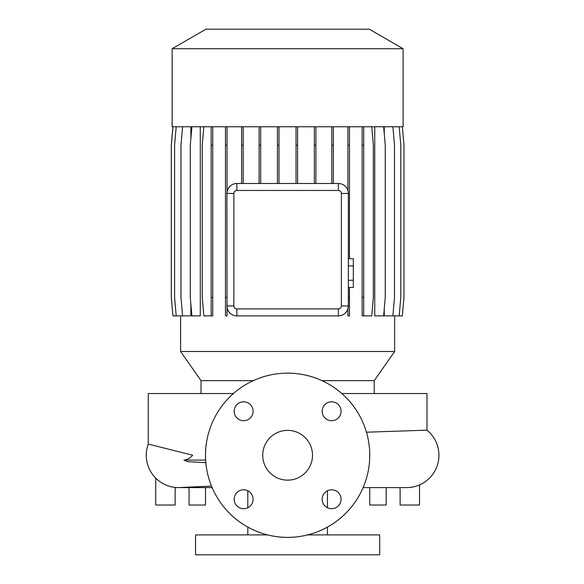 <?xml version="1.0" encoding="UTF-8"?>
<svg xmlns="http://www.w3.org/2000/svg" width="584" height="584" viewBox="0 0 584 584"><rect width="100%" height="100%" fill="white"/><g stroke="black" fill="none" stroke-linecap="round" stroke-linejoin="round"><path stroke-width="0.88" d="M287.627 430.371A24.886 24.886 0 0 0 262.734 455.257A24.886 24.886 0 0 0 287.627 480.143A24.886 24.886 0 0 0 312.513 455.257A24.886 24.886 0 0 0 287.627 430.371M243.63 401.807A9.454 9.454 0 0 0 234.177 411.26A9.454 9.454 0 0 0 243.63 420.721A9.454 9.454 0 0 0 253.091 411.26A9.454 9.454 0 0 0 243.63 401.807M243.63 489.793A9.454 9.454 0 0 0 234.177 499.247A9.454 9.454 0 0 0 243.63 508.708A9.454 9.454 0 0 0 253.091 499.247A9.454 9.454 0 0 0 243.63 489.793M331.617 489.793A9.454 9.454 0 0 0 322.164 499.247A9.454 9.454 0 0 0 331.617 508.708A9.454 9.454 0 0 0 341.071 499.247A9.454 9.454 0 0 0 331.617 489.793M331.617 401.807A9.454 9.454 0 0 0 322.164 411.26A9.454 9.454 0 0 0 331.617 420.721A9.454 9.454 0 0 0 341.071 411.26A9.454 9.454 0 0 0 331.617 401.807M406.581 487.603L363.109 487.603L406.581 487.603A32.354 32.354 0 0 0 426.984 430.152L366.445 432.204M211.503 486.085L178.624 487.603A32.354 32.354 -90 0 0 180.215 487.567A32.354 32.354 0 0 1 180.149 487.574A32.354 32.354 0 0 1 178.624 487.603A32.354 32.354 -90 0 1 148.263 444.081L148.263 444.081A32.354 32.354 0 0 0 175.346 487.443L175.346 487.443A32.354 32.354 0 0 0 176.762 487.552L176.762 487.552M426.984 430.152L426.984 393.536L341.801 393.536M233.447 393.536L148.263 393.536L148.263 444.081L192.691 455.257C190.158 458.119 187.245 459.725 183.953 460.082L187.501 461.652L205.831 462.659M374.227 393.536L374.227 380.651L321.966 380.651M253.281 380.651L201.02 380.651L201.02 393.536M374.227 380.651L394.645 351.495L180.602 351.495L201.02 380.651M403.099 48.713L172.149 48.713L172.149 126.757L403.099 126.757L403.099 48.713L369.3 29.2L205.948 29.2L172.149 48.713M247.806 490.764L247.806 507.73M247.806 527.082L247.806 534.893M327.442 490.764L327.442 507.73M327.442 527.082L327.442 534.893M267.56 534.893L195.545 534.893L195.545 554.8L379.702 554.8L379.702 534.893L307.688 534.893M188.617 487.603A6.972 6.972 0 0 1 189.077 490.093L189.077 505.029L205.502 505.029L205.502 487.603M399.653 487.603A6.972 6.972 0 0 1 400.113 490.093L400.113 505.029L419.524 505.029L419.524 484.902M287.627 537.382A82.125 82.125 0 0 0 369.752 455.257A82.125 82.125 0 0 0 287.627 373.132A82.125 82.125 0 0 0 205.502 455.257A82.125 82.125 0 0 0 287.627 537.382M180.602 315.893L180.602 351.495M394.645 315.893L394.645 351.495M392.879 126.757L394.492 145.197L394.492 297.453L392.879 315.893L384.25 315.893L384.25 308.907M384.25 133.736L384.25 126.757M383.644 126.757L385.257 145.197L385.257 297.453L383.644 315.893L374.745 315.893L374.745 126.757M338.392 308.921A2.986 2.986 0 0 0 341.377 305.936L341.377 193.45A2.986 2.986 0 0 0 338.392 190.464L236.856 190.464A2.986 2.986 0 0 0 233.87 193.45L233.87 305.936A2.986 2.986 0 0 0 236.856 308.921L338.392 308.921L338.392 315.893L236.856 315.893C231.79 315.725 228.512 312.936 227.03 307.527L226.899 193.45A9.957 9.957 0 0 1 236.856 183.493L338.392 183.493A9.957 9.957 0 0 1 348.349 193.45L348.349 305.936A9.957 9.957 0 0 1 338.392 315.893C342.91 315.783 346.086 313.433 347.911 308.841L347.911 315.893L349.473 315.893L349.473 297.453L348.349 297.453M191.902 126.757L190.289 145.197L190.289 297.453L191.902 315.893L200.283 315.893L200.283 126.757M182.588 126.757L180.974 145.197L180.974 297.453L182.588 315.893L190.873 315.893L190.873 304.147M190.873 138.503L190.873 126.757M236.856 190.464L236.856 183.493C231.79 183.661 228.519 186.449 227.03 191.859L227.03 145.197L225.468 145.197L225.468 315.893L227.03 315.893L227.03 307.527M236.856 308.921L236.856 315.893A9.957 9.957 0 0 1 226.899 305.936L233.87 305.936M341.377 305.936L348.349 305.936L347.911 308.841M369.752 487.603L369.752 505.029L386.177 505.029L386.177 490.093A6.972 6.972 0 0 1 386.63 487.603M155.724 478.114L155.724 505.029L175.134 505.029L175.134 490.093A6.972 6.972 0 0 1 175.653 487.472M348.349 265.902L353.327 265.902L353.327 258.719L348.349 258.719M353.327 265.902L353.327 280.269L348.349 280.269M353.327 280.269L353.327 287.452L348.349 287.452M315.907 126.757L315.907 145.197L314.345 145.197L314.345 183.493M315.907 145.197L315.907 183.493M314.345 126.757L314.345 145.197M278.999 126.757L278.999 145.197L277.437 145.197L277.437 183.493M278.999 145.197L278.999 183.493M277.437 126.757L277.437 145.197M297.599 126.757L297.599 145.197L296.037 145.197L296.037 183.493M297.599 145.197L297.599 183.493M296.037 126.757L296.037 145.197M260.676 126.757L260.676 145.197L259.106 145.197L259.106 183.493M260.676 145.197L260.676 183.493M259.106 126.757L259.106 145.197M333.376 126.757L333.376 145.197L331.814 145.197L331.814 183.493M333.376 145.197L333.376 183.493M331.814 126.757L331.814 145.197M243.17 126.757L243.17 145.197L241.608 145.197L241.608 183.493M243.17 145.197L243.17 183.493M241.608 126.757L241.608 145.197M225.468 126.757L225.468 145.197M227.03 126.757L227.03 145.197M226.899 297.453L225.468 297.453M349.473 126.757L349.473 258.719M349.473 287.452L349.473 297.453M347.911 126.757L347.911 190.545M349.473 145.197L347.911 145.197M212.729 126.757L212.729 315.893L203.86 315.893L202.246 297.453L202.246 145.197L203.86 126.757M211.167 126.757L211.167 315.893M212.729 145.197L211.167 145.197M212.729 297.453L211.167 297.453M172.937 126.757L171.324 145.197L171.324 297.453L172.937 315.893L182.588 315.893M362.16 126.757L362.16 315.893L371.752 315.893L373.366 297.453L373.366 145.197L371.752 126.757M363.722 126.757L363.722 145.197L362.16 145.197M363.722 145.197L363.722 297.453L362.16 297.453M363.722 297.453L363.722 315.893M402.354 126.757L403.967 145.197L403.967 297.453L402.354 315.893L392.879 315.893M176.2 126.757L174.587 145.197L174.587 297.453L176.2 315.893M399.179 126.757L400.792 145.197L400.792 297.453L399.179 315.893M172.893 126.757L171.28 145.197L171.28 297.453L172.937 315.893M205.641 460.082L183.953 460.082M341.377 193.45L348.349 193.45M338.392 190.464L338.392 183.493M233.87 193.45L226.899 193.45M178.624 487.603L212.138 487.603"/></g></svg>
